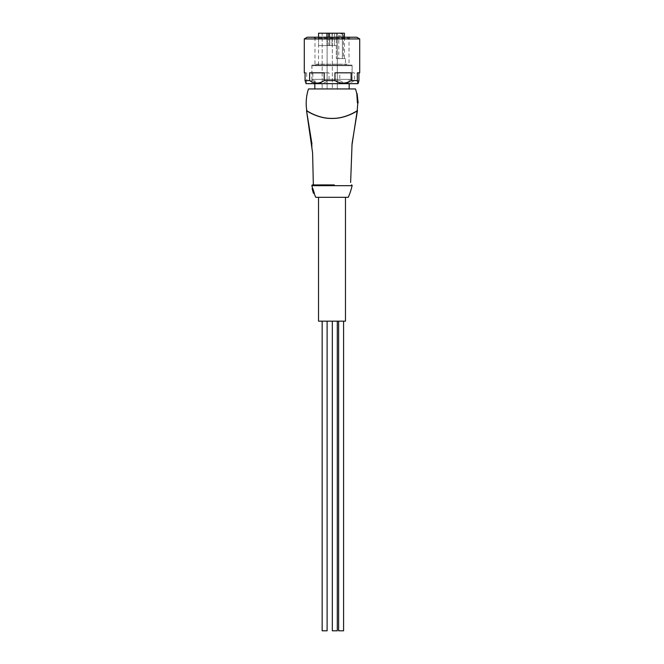 <?xml version="1.0" encoding="UTF-8"?>
<svg xmlns="http://www.w3.org/2000/svg" width="664" height="664" viewBox="0 0 664 664"><rect width="100%" height="100%" fill="white"/><g stroke="black" fill="none" stroke-linecap="round" stroke-linejoin="round"><path stroke-width="0.5" stroke-dasharray="3.32 2.49" d="M352.127 65.089L311.873 65.089L352.127 65.089L352.127 83.672L311.873 83.672L352.127 83.672M311.873 65.089L311.873 83.672M350.575 37.225L349.032 38.122L349.032 65.089L314.968 65.089L314.968 38.122L349.032 38.122L314.968 38.122L313.425 37.225L350.575 37.225L313.425 37.225M304.286 38.927L359.714 38.927M359.714 72.832L357.34 72.832M358.933 80.576L354.385 80.576L354.385 72.832L339.81 72.832L339.81 80.576L329.037 80.576L329.037 72.832L312.877 72.832L312.877 80.576L306.66 80.576L306.66 72.832L305.067 72.832L306.66 72.832M357.921 83.672L306.079 83.672M305.656 82.942C306.013 83.44 306.345 82.651 306.66 80.576M312.877 80.576C318.247 83.913 323.634 83.913 329.037 80.576M339.81 80.576C344.649 83.913 349.513 83.913 354.385 80.576M324.19 72.832L309.615 72.832M312.877 72.832L329.037 72.832M339.81 72.832L354.385 72.832M351.123 72.832L334.963 72.832M307.233 37.225L356.767 37.225M314.968 65.089L349.032 65.089M334.307 184.924L329.693 184.924M313.732 184.924L312.495 184.924M312.827 188.634L314.338 193.299M313.649 191.896L312.993 191.896L313.466 193.299L314.13 193.299L312.694 188.659L314.57 193.299L313.848 191.896L314.13 193.299L313.599 193.299L314.263 193.299M312.628 188.634A61.926 61.926 0 0 0 313.798 192.394M329.966 184.916L316.911 184.924M306.536 110.664C305.971 110.465 318.048 118.806 332.041 118.441C346.002 118.773 358.045 110.456 357.456 110.664M357.207 110.705C357.788 110.506 345.811 118.765 332 118.408C318.189 118.765 306.22 110.514 306.793 110.705L306.768 110.614C306.179 110.44 318.346 118.765 332 118.375C345.67 118.765 357.888 110.398 357.224 110.614M357.099 93.582L357.73 102.87L356.784 93.582M355.531 88.934L308.469 88.934M349.181 88.934L314.819 88.934L349.181 88.934M314.819 79.34L349.181 79.34L314.819 79.34L314.819 83.672M349.181 79.34L349.181 83.672M315.74 197.308L348.26 197.308M312.13 188.634L312.777 188.634M312.993 189.804L312.346 189.804M312.404 189.672L313.051 189.672M312.611 190.352L313.167 190.352M345.471 197.308L318.529 197.308L345.471 197.308M312.993 191.896L313.848 191.896M313.184 191.896L313.765 193.299L314.437 193.299M313.765 193.299L314.57 193.299M313.898 193.299L312.113 188.659L312.761 188.659M312.694 188.659L312.055 188.659M352.053 79.34L311.947 79.34L352.053 79.34L352.053 65.711L311.947 65.711L311.947 79.34M318.529 321.16L345.471 321.16M312.503 190.037L312.844 191.398L312.221 189.14L313.657 191.398L312.993 191.398M311.947 65.711L352.053 65.711M312.221 189.14L312.868 189.14L313.151 190.037M312.844 191.398L313.491 191.398L312.868 189.14M348.567 65.711L315.433 65.711L348.567 65.711A1.552 1.552 0 0 0 347.015 64.167A1.552 1.552 0 0 0 345.471 65.711L318.529 65.711L345.471 65.711L345.471 58.59L344.4 58.59L344.4 37.225M315.433 65.711A1.552 1.552 0 0 1 316.985 64.167A1.552 1.552 0 0 1 318.529 65.711L318.529 45.584M328.73 37.225L328.73 45.584L326.962 45.584L328.73 45.584L328.73 33.2L342.375 33.2L342.375 58.59L345.471 58.59M318.562 37.225L318.562 45.584L318.562 33.2L326.962 33.2L326.962 45.584L326.962 37.225M318.562 45.584L327.31 45.584L318.562 45.584M327.31 33.2L318.562 33.2L329.792 33.2L327.31 33.2L327.31 45.584L327.31 33.2M329.792 33.2L329.792 45.584L327.31 45.584L329.792 45.584L329.792 33.2M327.111 33.2L322.156 33.2L327.111 33.2L327.111 88.934L322.156 88.934L327.111 88.934L322.156 88.934L327.111 88.934L327.111 33.2L322.156 33.2L322.156 88.934L322.156 33.2L327.111 33.2M344.4 33.2L326.962 33.2M329.668 45.584L326.962 45.584L329.792 45.584L329.668 33.2L329.668 45.584M328.73 45.584L332.017 45.584L328.73 45.584M337.287 33.2L332.332 33.2L337.287 33.2L337.287 88.934L332.332 88.934L337.287 88.934L332.332 88.934L337.287 88.934L337.287 33.2L332.332 33.2L332.332 88.934L332.332 33.2L337.287 33.2M342.375 58.59L336.333 58.59L342.375 58.59L342.375 33.2L342.375 58.59L344.4 58.59M343.429 58.59L338.781 58.59L343.429 58.59L343.429 35.989L338.781 35.989L338.781 58.59M340.947 33.822L341.254 33.822A2.166 2.166 0 0 1 343.429 35.989L338.781 35.989A2.166 2.166 0 0 1 340.947 33.822L341.254 33.822M328.73 33.2L332.017 33.2L332.017 45.584L336.333 45.584L332.017 45.584L332.017 33.2L342.375 33.2M336.333 33.2L336.333 58.59L336.333 33.2M338.623 321.16L343.578 321.16L338.623 321.16M332.332 321.16L337.287 321.16L332.332 321.16L337.287 321.16L332.332 321.16L332.332 630.8L337.287 630.8L332.332 630.8L337.287 630.8L337.287 321.16M322.156 321.16L327.111 321.16L322.156 321.16M322.156 630.8L327.111 630.8L322.156 630.8L327.111 630.8L327.111 321.16M338.623 630.8L343.578 630.8M352.111 185.679L311.889 185.679M312.47 190.103L313.118 190.103M334.374 33.2L334.374 45.584L334.374 33.2M311.947 143.889L312.603 152.961M347.015 64.167L316.985 64.167L347.015 64.167"/><path stroke-width="1" d="M359.714 38.927L304.286 38.927L304.286 72.832L305.067 72.832L305.067 80.576L309.615 80.576L309.615 72.832L324.19 72.832L324.19 80.576L334.963 80.576L334.963 72.832L351.123 72.832L351.123 80.576L357.34 80.576L357.34 72.832L359.714 72.832L359.714 38.927L356.767 37.225L307.233 37.225L304.286 38.927M305.067 80.576L306.079 83.672L357.921 83.672L358.344 82.942C357.987 83.44 357.655 82.651 357.34 80.576M351.123 80.576C345.753 83.913 340.366 83.913 334.963 80.576M324.19 80.576C319.351 83.913 314.487 83.913 309.615 80.576M358.933 72.832L358.933 80.576L358.344 82.942M305.067 72.832L304.286 72.832M312.628 188.634A61.926 61.926 0 0 1 311.889 185.679A0.622 0.622 0 0 1 312.495 184.924L334.307 184.924M329.693 184.924L313.732 184.924M311.889 185.679L352.111 185.679A0.622 0.622 0 0 0 351.505 184.924M314.338 193.299L312.827 188.634L312.18 188.634L313.674 193.299L314.338 193.299M352.111 185.679A61.926 61.926 0 0 1 348.26 197.308L315.74 197.308A61.926 61.926 0 0 1 314.122 193.299M316.911 184.924L329.966 184.916M313.342 184.916L312.603 152.961L306.536 110.664L311.947 143.889M350.625 182.459L352.078 143.524L357.456 110.664C358.029 110.465 345.961 118.798 331.983 118.441C318.048 118.79 305.971 110.473 306.536 110.664L306.793 110.705C306.212 110.506 318.189 118.765 332 118.408C345.803 118.765 357.78 110.514 357.207 110.705L351.895 145.615M357.207 110.705L357.224 110.614C357.821 110.431 345.653 118.765 332 118.375C318.322 118.765 306.121 110.398 306.768 110.614C305.631 103.252 306.195 96.031 308.469 88.934L355.531 88.934L356.784 93.582L357.406 102.87L356.784 93.582M314.819 83.672L314.819 88.934M349.181 83.672L349.181 88.934M313.674 193.299L312.18 188.634M318.529 197.308L318.529 321.16L345.471 321.16L345.471 197.308M313.599 193.299L313.466 193.299A62.549 62.549 0 0 1 313.142 192.394L313.466 193.299M313.142 192.394L312.138 188.659M344.4 37.225L344.4 33.2L328.73 33.2L328.73 37.225M326.962 37.225L326.962 33.2L318.562 33.2L318.562 37.225M326.962 33.2L328.73 33.2M343.578 321.16L343.578 630.8L338.623 630.8L338.623 321.16M327.111 321.16L327.111 630.8L322.156 630.8L322.156 321.16L322.156 630.8M337.287 321.16L337.287 630.8L332.332 630.8L332.332 321.16M357.796 102.87L357.224 110.614M306.768 110.614C305.631 103.252 306.195 96.023 308.469 88.934M357.099 93.582L358.12 102.87"/></g></svg>
